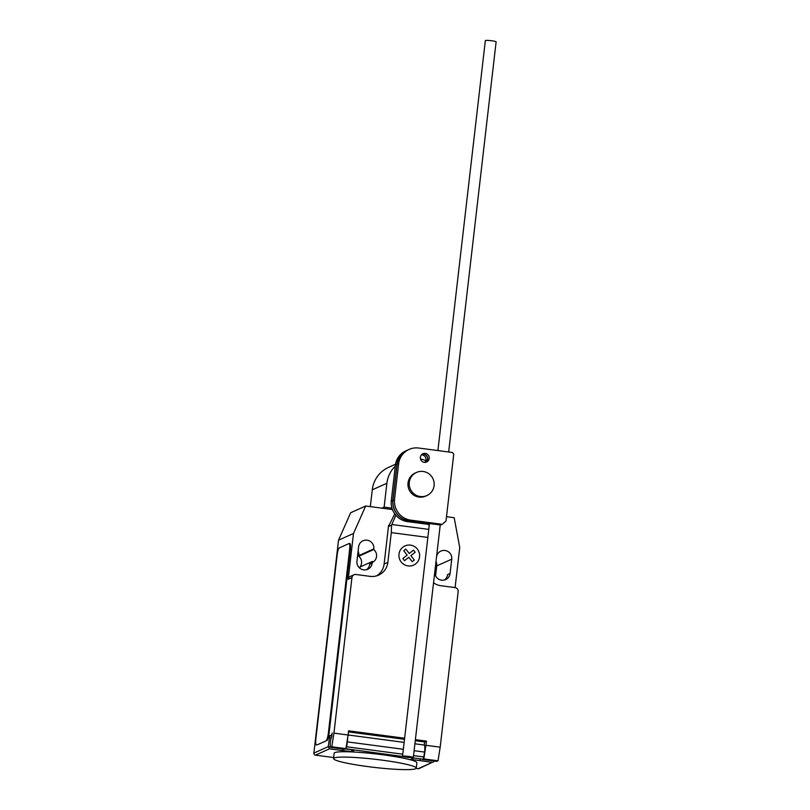 <?xml version="1.0" encoding="UTF-8"?>
<svg xmlns="http://www.w3.org/2000/svg" width="810" height="810" viewBox="0 0 810 810"><rect width="100%" height="100%" fill="white"/><g stroke="black" fill="none" stroke-linecap="round" stroke-linejoin="round"><path stroke-width="1.21" d="M422.192 454.177A4.526 4.445 -114.1 0 1 425.827 462.287M425.311 453.408A4.526 4.445 65.9 0 0 420.39 458.521A4.526 4.445 65.9 0 0 429.219 458.47A4.526 4.445 65.9 0 0 425.311 453.408M453.752 454.116L446.006 521.002L442.27 524.323L410.123 520.071A18.974 18.64 -114.1 0 1 394.47 499.81L398.662 463.573A18.357 18.033 -114.1 0 1 418.456 448.001L452.496 452.496L453.752 454.116M409.091 449.428L407.521 450.127A18.357 18.033 65.9 0 0 397.102 464.272L392.911 500.519A18.974 18.64 65.9 0 0 408.554 520.769L440.711 525.022L442.27 524.323M408.554 520.769L410.123 520.071M392.911 500.519L394.47 499.81M397.102 464.272L398.662 463.573M421.473 454.825A4.526 4.445 -114.1 0 1 424.855 462.399M425.756 462.297A4.526 4.445 65.9 0 0 422.132 454.218M429.523 523.614L408.432 520.83A18.974 18.64 -114.1 0 1 392.779 500.57L396.971 464.332A18.357 18.033 -114.1 0 1 407.4 450.188A18.357 18.033 -114.1 0 1 407.46 450.158M407.4 450.188L405.84 450.886A18.357 18.033 65.9 0 0 395.412 465.031L391.22 501.268A18.974 18.64 65.9 0 0 406.873 521.529L408.432 520.83M406.873 521.529L429.351 524.495M391.22 501.268L392.779 500.57M395.412 465.031L396.971 464.332M437.906 450.573L485.342 40.581A5.427 0.537 6.6 0 1 485.423 40.5A5.427 0.537 6.6 0 1 491.235 40.723A5.427 0.537 6.6 0 1 496.125 41.826L448.669 451.99M413.242 757.573A5.427 0.537 -173.4 0 0 413.323 757.492A5.427 0.537 -173.4 0 0 408.432 756.398A5.427 0.537 -173.4 0 0 402.621 756.165A5.427 0.537 -173.4 0 0 402.54 756.246A5.427 0.537 -173.4 0 0 407.43 757.35A5.427 0.537 -173.4 0 0 413.242 757.573M409.293 482.365A12.666 12.444 65.9 0 0 426.87 495.558A12.666 12.444 65.9 0 0 429.037 473.89A12.666 12.444 65.9 0 0 409.293 482.365M426.87 495.558L425.615 496.125A12.666 12.444 -114.1 0 1 408.037 482.922A12.666 12.444 -114.1 0 1 415.257 473L416.502 472.443M391.979 508.153L384.132 507.111L386.886 483.276A28.735 28.218 -114.1 0 1 395.28 466.175M420.471 458.966A28.735 28.218 -114.1 0 1 425.817 460.667M395.533 464.231L388.638 467.319A28.735 28.218 65.9 0 0 372.276 489.827L370.332 506.635M381.814 508.153L384.132 507.111M334.176 757.978A41.634 4.08 -173.4 0 0 333.548 758.575A41.634 4.08 -173.4 0 0 371.071 767.009A41.634 4.08 -173.4 0 0 415.631 768.741A41.634 4.08 -173.4 0 0 416.259 768.143A41.634 4.08 -173.4 0 0 405.891 764.194A41.634 4.08 -173.4 0 0 363.69 758.13A41.634 4.08 -173.4 0 0 334.176 757.978M333.548 758.575L334.176 753.209A41.634 4.08 6.6 0 1 334.793 752.611A41.634 4.08 6.6 0 1 364.308 752.753A41.634 4.08 6.6 0 1 406.509 758.828A41.634 4.08 6.6 0 1 416.887 762.777L416.259 768.143M392.465 509.561L365.664 506.017L353.494 533.476L348.199 579.282L351.945 577.601L333.943 733.141L331.776 746.779L330.531 747.336L330.277 746.182A4.708 0.759 97.5 0 1 330.338 742.335A4.708 0.759 97.5 0 1 331.574 737.414L332.181 733.03L331.665 734.953L329.791 735.794L328.232 746.668L313.875 753.108A1.812 1.782 65.9 0 0 315.434 755.133L333.669 757.542M427.852 537.445L391.301 532.615L391.574 525.153L395.847 515.211M428.622 524.404L429.168 526.085M351.945 577.601A3.615 3.554 -114.1 0 1 355.904 574.492L370.069 576.366A16.291 15.998 65.9 0 0 387.858 562.363L391.301 532.615M333.943 733.141L348.108 735.014L348.594 730.833L404.615 738.234M424.268 745.048L424.632 741.97L426.505 741.13L415.388 739.662M426.505 741.13L423.853 758.94L438.018 760.813L440.184 747.174L426.019 745.311M433.542 582.785A16.291 15.998 65.9 0 0 440.893 585.721L455.058 587.584A3.615 3.554 -114.1 0 1 458.176 591.634L440.184 747.174M420.582 758.869L419.742 760.57L410.893 759.405L414.011 758.008L422.871 759.172A5.427 0.881 -82.5 0 0 423.802 756.975L424.582 752.085L414.112 750.708M423.853 758.94L422.597 759.496L436.762 761.37L438.018 760.813M348.472 731.906L404.494 739.307M415.267 740.725L424.632 741.97M347.632 738.062A7.958 1.286 97.5 0 1 347.379 741.889L346.599 746.779L402.772 754.191M403.339 749.28L347.379 741.889M424.582 752.085A7.958 1.286 -82.5 0 0 424.217 745.038L414.902 743.803M413.535 755.619L423.802 756.975M346.599 746.779A5.427 0.881 97.5 0 1 345.667 748.977L354.527 750.151L351.398 751.548L342.235 750.516L342.711 748.946M345.708 748.754L403.137 756.57M331.776 746.779L345.941 748.653L348.108 735.014M330.531 747.336L344.695 749.21L345.941 748.653M419.742 760.57L432.186 762.402L418.132 768.7A1.812 1.782 65.9 0 0 419.074 768.558L432.186 762.402M422.871 759.172L411.591 757.684M416.117 768.427L418.132 768.7M343.217 749.017L342.549 750.374M352.239 749.847L351.398 751.548M315.434 755.133L329.488 748.835L328.232 746.668L330.45 746.962M434.393 761.056L433.289 762.19M349.839 543.601A7.239 1.174 97.5 0 1 349.96 543.581A7.239 1.174 97.5 0 1 350.254 550.192L329.143 732.696A7.239 1.174 97.5 0 1 327.068 740.411L317.075 744.886A7.239 1.174 97.5 0 1 316.953 744.906A7.239 1.174 97.5 0 1 316.842 744.856M317.075 744.886L327.068 740.411M329.143 732.696L328.435 732.594A7.239 1.174 97.5 0 1 326.359 740.32M316.366 744.795A7.239 1.174 97.5 0 1 316.244 744.815A7.239 1.174 97.5 0 1 315.94 738.193L337.061 555.701A7.239 1.174 97.5 0 1 339.137 547.985L349.13 543.51A7.239 1.174 97.5 0 1 349.252 543.49A7.239 1.174 97.5 0 1 349.555 550.101L350.254 550.192M328.435 732.594L349.555 550.101M376.66 575.839A16.291 15.998 65.9 0 0 384.112 564.043L388.587 525.396L388.841 526.378L391.574 525.153M388.841 526.378L388.618 525.386M446.512 516.699L454.187 517.712L459.736 547.509L455.099 587.594M348.199 579.282A3.615 3.554 -114.1 0 1 350.254 576.447L354 574.766M389.013 525.437L394.784 513.874M436.428 557.817L436.509 557.159A7.786 7.644 65.9 0 1 448.629 551.954A7.786 7.644 65.9 0 1 451.737 559.173L436.742 565.886A7.786 7.644 65.9 0 0 435.993 561.533M434.919 570.817A7.786 7.644 65.9 0 0 434.929 570.817L434.849 571.475A7.786 7.644 65.9 0 0 445.642 579.575A7.786 7.644 65.9 0 0 450.076 573.48L451.737 559.173M372.246 562.535A7.786 7.644 65.9 0 0 373.754 549.534L373.825 548.876A7.786 7.644 65.9 0 0 363.032 540.776A7.786 7.644 65.9 0 0 358.597 546.871L356.947 561.178A7.786 7.644 65.9 0 0 367.74 569.288A7.786 7.644 65.9 0 0 372.165 563.193L372.246 562.535L369.745 563.659L369.674 564.317A7.786 7.644 -114.1 0 1 366.434 569.734M359.883 568.276L360.035 567L372.529 561.401A7.786 7.644 -114.1 0 1 369.745 563.659M353.494 533.476L338.509 540.199L313.875 753.108M360.035 567A7.786 7.644 65.9 0 0 358.759 556.257L358.84 555.599A7.786 7.644 65.9 0 0 358.091 551.245M373.754 549.534L358.759 556.257M435.588 575.819L436.742 565.886M450.076 573.48L447.576 574.604A7.786 7.644 -114.1 0 1 444.346 580.021M338.509 540.199L350.669 512.74L365.664 506.017M414.285 560.044L412.199 561.684L408.797 557.28L404.504 560.672L402.843 558.525L407.157 555.144L403.744 550.739L405.84 549.099L409.242 553.503L413.546 550.122L415.186 552.248L410.893 555.64L414.285 560.044M419.57 556.895A10.51 10.327 65.9 0 0 405.182 545.849A10.51 10.327 65.9 0 0 403.096 563.861A10.51 10.327 65.9 0 0 419.57 556.895M372.276 489.827L386.886 483.276M428.784 529.396L391.837 524.515M329.791 735.794L331.837 736.067M331.26 737.991L329.275 737.728M329.488 748.835L342.235 750.516M384.112 564.043L387.858 562.363M373.825 548.876L358.84 555.599M372.165 563.193L369.674 564.317M413.323 757.492L440.336 524.06M402.54 756.246L429.452 523.604M348.118 734.984L404.139 742.385M316.244 744.815L316.953 744.906M349.252 543.49L349.96 543.581"/></g></svg>
